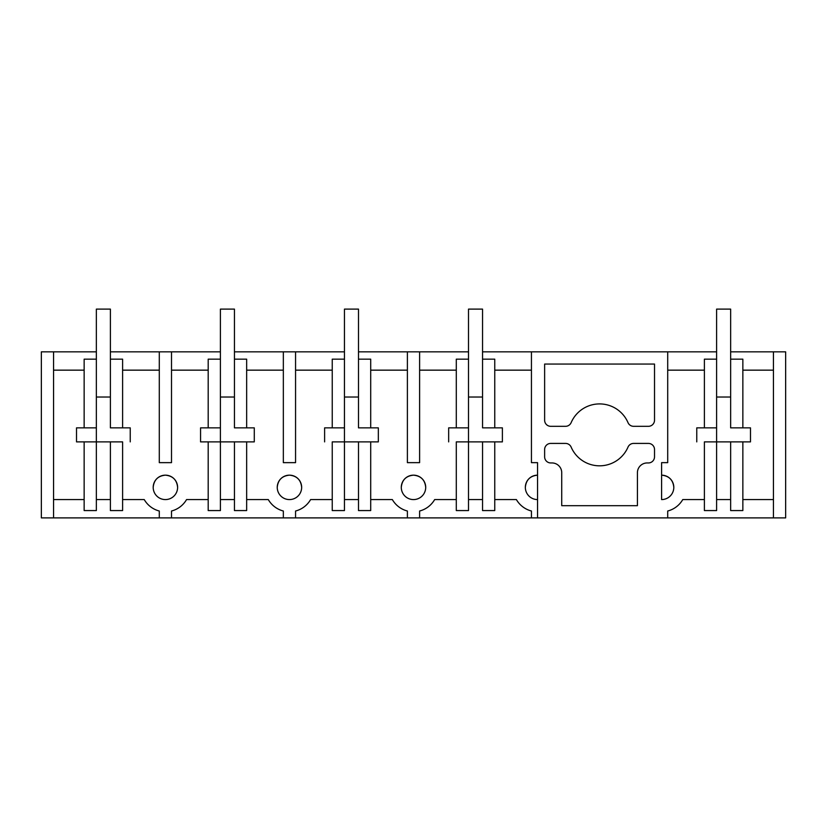 <?xml version="1.0" encoding="UTF-8"?>
<svg xmlns="http://www.w3.org/2000/svg" width="827" height="827" viewBox="0 0 827 827"><rect width="100%" height="100%" fill="white"/><g stroke="black" fill="none" stroke-linecap="round" stroke-linejoin="round"><path stroke-width="1.24" d="M53.559 517.888L53.559 351.837L41.35 351.837L41.35 517.888L159.291 517.888L159.291 511.014A24.417 24.417 0 0 1 144.249 499.58L122.603 499.58M53.559 351.837L96.356 351.837M110.394 351.837L159.291 351.837L159.291 462.644L171.509 462.644L171.509 351.837L159.291 351.837M171.509 351.837L220.406 351.837M234.444 351.837L283.341 351.837L283.341 462.644L295.559 462.644L295.559 351.837L283.341 351.837M295.559 351.837L344.456 351.837M358.494 351.837L407.391 351.837L407.391 462.644L419.609 462.644L419.609 351.837L407.391 351.837M419.609 351.837L468.506 351.837M482.544 351.837L531.441 351.837L531.441 462.644L537.55 462.644L537.55 517.888L785.65 517.888L785.65 351.837L773.441 351.837L773.441 517.888M716.606 351.837L531.441 351.837M730.644 351.837L773.441 351.837M53.559 370.155L84.147 370.155M53.559 499.58L84.147 499.58M76.518 427.848L84.147 427.848L84.147 359.166L96.356 359.166L96.356 441.887L76.518 441.887L76.518 427.848L76.518 441.887L122.603 441.887L122.603 510.569L110.394 510.569L110.394 441.887M153.191 487.372C153.915 479.949 157.988 475.887 165.4 475.163C172.812 475.887 176.885 479.949 177.609 487.372A12.209 12.209 0 0 0 165.4 475.163A12.209 12.209 0 0 0 153.191 487.372A12.209 12.209 0 0 0 165.4 499.58A12.209 12.209 0 0 0 177.609 487.372M159.291 517.888L537.55 517.888M525.341 487.372C526.065 479.949 530.138 475.887 537.55 475.163A12.209 12.209 0 0 0 525.341 487.372A12.209 12.209 0 0 0 537.55 499.58M413.5 475.163C420.912 475.887 424.985 479.949 425.709 487.372A12.209 12.209 0 0 0 413.5 475.163A12.209 12.209 0 0 0 401.291 487.372C402.015 479.949 406.088 475.887 413.5 475.163M289.45 475.163C296.862 475.887 300.935 479.949 301.659 487.372A12.209 12.209 0 0 0 289.45 475.163A12.209 12.209 0 0 0 277.241 487.372C277.965 479.949 282.038 475.887 289.45 475.163M110.394 370.155L110.394 427.848L122.603 427.848L122.603 359.166L110.394 359.166L110.394 370.155M122.603 370.155L159.291 370.155M122.603 441.887L96.356 441.887L96.356 510.569L84.147 510.569L84.147 441.887M96.356 427.848L84.147 427.848M130.232 427.848L130.232 441.887L130.232 427.848L122.603 427.848M96.356 499.58L110.394 499.58M171.509 517.888L171.509 511.014A24.417 24.417 0 0 0 186.551 499.58L208.197 499.58M200.568 427.848L208.197 427.848L208.197 359.166L220.406 359.166L220.406 441.887L200.568 441.887L200.568 427.848L200.568 441.887L220.406 441.887L220.406 510.569L208.197 510.569L208.197 441.887M208.197 370.155L171.509 370.155M667.709 351.837L667.709 462.644L661.6 462.644L661.6 475.163C669.012 475.887 673.085 479.949 673.809 487.372A12.209 12.209 0 0 0 661.6 475.163L661.6 499.58A12.209 12.209 0 0 0 673.809 487.372M661.6 462.644L661.6 499.58M571.147 447.107A6.109 6.109 0 0 0 565.534 443.417L550.741 443.417A6.109 6.109 0 0 0 544.631 449.516L544.631 456.845A6.109 6.109 0 0 0 550.741 462.944L551.96 462.944A9.769 9.769 0 0 1 561.729 472.713L561.729 505.679L637.421 505.679L637.421 472.713A9.769 9.769 0 0 1 647.19 462.944L648.409 462.944A6.109 6.109 0 0 0 654.519 456.845L654.519 449.516A6.109 6.109 0 0 0 648.409 443.417L633.616 443.417A6.109 6.109 0 0 0 628.003 447.107A30.95 30.95 0 0 1 571.147 447.107M550.741 426.318L565.534 426.318A6.109 6.109 0 0 0 571.147 422.628A30.95 30.95 0 0 1 628.003 422.628A6.109 6.109 0 0 0 633.616 426.318L648.409 426.318A6.109 6.109 0 0 0 654.519 420.219L654.519 364.056L544.631 364.056L544.631 420.219A6.109 6.109 0 0 0 550.741 426.318M742.853 499.58L773.441 499.58M742.853 370.155L773.441 370.155M696.768 427.848L696.768 441.887L696.768 427.848L704.397 427.848L704.397 359.166L716.606 359.166L716.606 510.569L704.397 510.569L704.397 441.887L750.482 441.887L750.482 427.848L730.644 427.848L730.644 359.166L742.853 359.166L742.853 427.848M750.482 427.848L750.482 441.887L742.853 441.887L742.853 510.569L730.644 510.569L730.644 441.887L742.853 441.887M716.606 499.58L730.644 499.58M667.709 517.888L667.709 511.014A24.417 24.417 0 0 0 682.751 499.58L704.397 499.58M704.397 370.155L667.709 370.155M730.644 441.887L704.397 441.887M716.606 427.848L704.397 427.848M537.55 462.644L537.55 475.163M494.753 370.155L531.441 370.155M468.506 427.848L456.297 427.848L456.297 359.166L468.506 359.166L468.506 510.569L456.297 510.569L456.297 441.887L502.382 441.887L502.382 427.848L482.544 427.848L482.544 359.166L494.753 359.166L494.753 427.848M502.382 427.848L502.382 441.887L494.753 441.887L494.753 510.569L482.544 510.569L482.544 441.887L494.753 441.887M494.753 499.58L516.399 499.58A24.417 24.417 0 0 0 531.441 511.014L531.441 517.888M468.506 499.58L482.544 499.58M419.609 517.888L419.609 511.014A24.417 24.417 0 0 0 434.651 499.58L456.297 499.58M448.668 427.848L448.668 441.887L448.668 427.848L456.297 427.848M482.544 441.887L456.297 441.887M456.297 370.155L419.609 370.155M370.703 370.155L407.391 370.155M344.456 427.848L332.247 427.848L332.247 359.166L344.456 359.166L344.456 510.569L332.247 510.569L332.247 441.887L378.332 441.887L378.332 427.848L358.494 427.848L358.494 359.166L370.703 359.166L370.703 427.848M378.332 427.848L378.332 441.887L370.703 441.887L370.703 510.569L358.494 510.569L358.494 441.887L370.703 441.887M370.703 499.58L392.349 499.58A24.417 24.417 0 0 0 407.391 511.014L407.391 517.888M401.291 487.372A12.209 12.209 0 0 0 413.5 499.58A12.209 12.209 0 0 0 425.709 487.372M344.456 499.58L358.494 499.58M295.559 517.888L295.559 511.014A24.417 24.417 0 0 0 310.601 499.58L332.247 499.58M324.618 427.848L324.618 441.887L324.618 427.848L332.247 427.848M358.494 441.887L332.247 441.887M332.247 370.155L295.559 370.155M246.653 370.155L283.341 370.155M254.282 427.848L254.282 441.887L246.653 441.887L246.653 510.569L234.444 510.569L234.444 441.887L220.406 441.887L254.282 441.887L254.282 427.848L234.444 427.848L234.444 359.166L246.653 359.166L246.653 427.848M246.653 499.58L268.299 499.58A24.417 24.417 0 0 0 283.341 511.014L283.341 517.888M277.241 487.372A12.209 12.209 0 0 0 289.45 499.58A12.209 12.209 0 0 0 301.659 487.372M220.406 499.58L234.444 499.58M220.406 427.848L208.197 427.848M234.444 441.887L246.653 441.887M468.506 397.022L482.544 397.022L482.544 427.848M468.506 359.166L468.506 309.112L482.544 309.112L482.544 397.022M344.456 397.022L358.494 397.022L358.494 427.848M344.456 359.166L344.456 309.112L358.494 309.112L358.494 397.022M220.406 397.022L234.444 397.022L234.444 427.848M220.406 359.166L220.406 309.112L234.444 309.112L234.444 397.022M96.356 397.022L110.394 397.022L110.394 427.848M96.356 359.166L96.356 309.112L110.394 309.112L110.394 397.022M716.606 397.022L730.644 397.022L730.644 427.848M716.606 359.166L716.606 309.112L730.644 309.112L730.644 397.022"/></g></svg>
